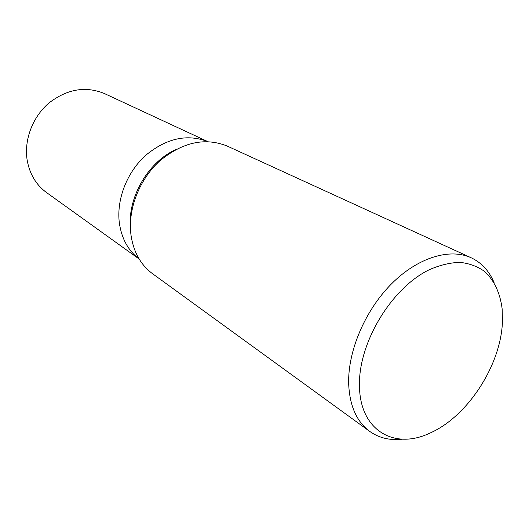 <?xml version="1.0" encoding="UTF-8"?>
<svg xmlns="http://www.w3.org/2000/svg" width="529" height="529" viewBox="0 0 529 529"><rect width="100%" height="100%" fill="white"/><g stroke="black" fill="none" stroke-linecap="round" stroke-linejoin="round"><path stroke-width="0.79" d="M119.323 222.749C121.544 238.493 128.163 250.587 139.167 259.031C128.163 250.587 121.544 238.493 119.323 222.749C116.4 199.466 126.907 172.302 145.614 155.4C166.404 138.248 187.127 133.645 207.778 141.587M402.582 439.163C390.104 440.637 379.161 438.058 369.764 431.439C356.625 421.666 349.59 405.717 348.664 383.571C347.817 351.084 365.07 310.457 391.374 283.987C417.705 257.484 449.762 247.843 471.207 257.782C481.595 262.715 489.213 270.98 494.06 282.579M369.764 431.439L152.636 273.777C140.529 264.784 133.282 251.625 130.894 234.314C127.82 208.975 139.464 179.205 159.937 160.77C182.703 142.083 205.14 137.19 227.239 146.077L471.207 257.782M502.431 322.035C500.804 365.519 467.345 416.938 429.674 433.205C394.29 450.08 359.793 430.461 359.475 385.912C358.199 343.063 391.48 287.822 429.403 269.678C440.016 265.055 450.192 262.615 459.939 262.364C469.21 263.356 477.403 266.365 484.511 271.384C494.298 280.456 500.189 293.026 502.173 309.095L502.431 322.035M130.723 230.492C126.431 199.817 146.976 162.714 175.535 149.694M139.187 259.051L46.605 192.609C36.137 184.912 29.657 174.101 27.164 160.175C23.891 139.947 32.593 116.902 48.926 103.023C67.143 88.984 85.652 85.837 104.458 93.573L207.804 141.587"/></g></svg>
